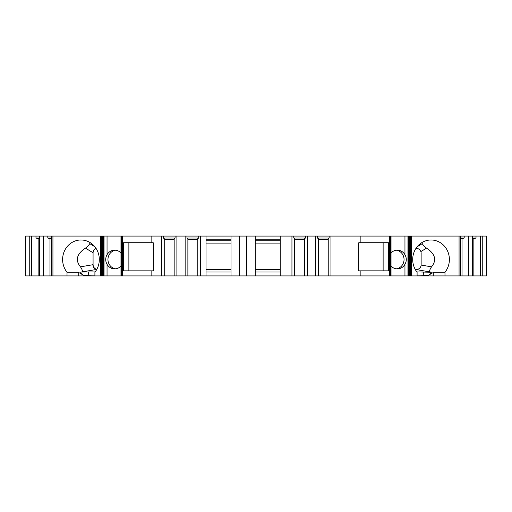 <?xml version="1.0" encoding="UTF-8"?>
<svg xmlns="http://www.w3.org/2000/svg" width="512" height="512" viewBox="0 0 512 512"><rect width="100%" height="100%" fill="white"/><g stroke="black" fill="none" stroke-linecap="round" stroke-linejoin="round"><path stroke-width="0.77" d="M96.781 269.408L81.344 272.038C82.976 271.981 82.682 270.246 80.467 266.842C75.053 260.211 76.717 253.971 85.453 248.109C87.622 246.509 89.05 245.018 89.734 243.642L90.234 242.662M81.344 272.038L95.13 271.917M417.094 275.917L417.094 272.205A19.526 18.349 -90 0 1 414.374 251.347A19.526 18.349 -90 0 1 431.04 239.987A19.526 18.349 -90 0 1 447.706 251.347A19.526 18.349 -90 0 1 444.986 272.205L444.986 275.917L94.906 275.917L94.906 272.205A19.526 18.349 90 0 0 97.626 251.347A19.526 18.349 90 0 0 80.96 239.987A19.526 18.349 90 0 0 64.294 251.347A19.526 18.349 90 0 0 67.014 272.205L78.234 272.205L83.469 275.238C81.363 273.882 80.467 272.89 80.794 272.25M96.819 269.331C94.496 268.717 93.248 267.181 93.075 264.723L93.075 252.781L85.453 248.109M96.051 248.41C94.17 249.107 93.178 250.56 93.075 252.781M115.693 250.214A9.37 8.806 -90 0 0 107.955 259.514A9.37 8.806 -90 0 0 115.693 268.819M415.878 248.518L416.73 248.518A4.685 4.403 90 0 1 421.133 253.203L421.133 264.723A4.685 4.403 90 0 1 416.73 269.408L415.219 269.408M383.13 270.842L383.13 242.72M360.87 242.72L388.474 242.72L388.474 270.842L358.784 270.842L358.784 242.72L360.87 242.72L360.87 236.083L486.4 236.083L486.4 275.917L482.886 275.917L482.886 236.083M280.211 243.891L255.219 243.891M206.016 269.67L231.008 269.67L231.008 243.891L206.016 243.891M421.766 242.662L422.266 243.642C422.95 245.018 424.378 246.502 426.547 248.109C435.283 253.971 436.947 260.211 431.533 266.842C429.312 270.253 429.024 271.987 430.656 272.038L415.283 269.408M416.87 271.917L431.206 272.25C431.526 272.89 430.637 273.888 428.531 275.238L433.766 272.205L444.986 272.205M431.206 272.25L430.656 272.038M29.114 236.083L29.114 275.917L25.6 275.917L25.6 236.083L51.443 236.083L51.443 275.917L29.248 275.917L29.248 236.083M104.045 275.917L104.045 236.083L51.443 236.083M104.045 236.083L107.046 236.083L107.046 254.739A9.37 8.806 90 0 1 114.624 250.144A9.37 8.806 90 0 1 120.973 253.018M255.219 275.917L255.219 236.083L107.046 236.083M120.973 236.083L120.973 275.917L120.973 236.083M255.219 236.083L293.766 236.083L293.766 238.035L305.504 238.035L305.504 236.083L293.766 236.083M305.504 236.083L317.402 236.083L317.402 238.035L329.139 238.035L329.139 236.083L317.402 236.083M329.139 236.083L360.87 236.083M103.738 275.917L103.738 236.083L103.738 275.917M94.906 275.917L51.443 275.917M444.986 275.917L482.886 275.917M408.262 275.917L408.262 236.083L408.262 275.917M128.87 270.842L128.87 242.72M280.211 275.917L280.211 236.083M103.68 260.531L103.68 275.917M120.973 266.016A9.37 8.806 90 0 1 114.624 268.89A9.37 8.806 90 0 1 107.046 264.288C105.261 261.107 105.261 257.926 107.046 254.739M408.614 259.859L408.614 275.917M404.954 275.917L404.954 264.288A9.37 8.806 -90 0 1 397.376 268.89A9.37 8.806 -90 0 1 391.027 266.016M151.13 242.72L123.526 242.72L123.526 270.842L153.216 270.842L153.216 242.72L151.13 242.72L151.13 236.083M482.752 275.917L482.752 236.083M480.301 275.917L480.301 236.083M472.614 238.035L476.013 238.035L476.013 236.083M476.013 238.035L472.614 238.95M473.862 275.917L473.862 238.56M472.614 275.917L472.614 236.083M468.486 275.917L468.486 236.083M460.87 238.035L464.192 238.035L464.192 236.083M464.192 238.035L460.87 238.925M462.048 275.917L462.048 238.56M459.066 275.917L459.066 236.083M408.358 260.627L408.358 258.406M404.954 264.288C406.739 261.107 406.739 257.926 404.954 254.739L404.954 236.083M391.027 253.018A9.37 8.806 -90 0 1 397.376 250.144A9.37 8.806 -90 0 1 404.954 254.739M360.87 275.917L360.87 270.842M330.957 275.917L330.957 236.083M329.139 238.035L328.23 238.56L328.23 275.917M318.31 275.917L318.31 238.56L317.402 238.035M315.578 275.917L315.578 236.083M307.328 275.917L307.328 236.083M305.504 238.035L304.595 238.56L304.595 275.917M294.675 275.917L294.675 238.56L293.766 238.035M291.942 275.917L291.942 236.083M280.211 239.206L255.219 239.206M231.008 275.917L231.008 236.083L231.008 239.206L206.016 239.206M231.008 269.67L231.008 272.013L206.016 272.013M206.016 275.917L206.016 236.083M200.531 275.917L200.531 236.083M198.707 236.083L198.707 238.035L197.798 238.56L197.798 275.917M187.878 275.917L187.878 238.56L186.97 238.035L186.97 236.083M185.146 275.917L185.146 236.083M176.896 275.917L176.896 236.083M175.078 236.083L175.078 238.035L174.163 238.56L174.163 275.917M164.243 275.917L164.243 238.56L163.334 238.035L163.334 236.083M161.517 275.917L161.517 236.083M151.13 275.917L151.13 270.842M103.642 260.627L103.642 258.406M67.014 272.205L67.014 275.917M52.934 275.917L52.934 236.083M51.13 238.925L47.808 238.035L47.808 236.083M49.952 275.917L49.952 238.56M43.514 275.917L43.514 236.083M39.386 275.917L39.386 236.083M39.386 238.95L35.987 238.035L35.987 236.083M38.138 275.917L38.138 238.56M31.699 275.917L31.699 236.083M35.987 238.035L39.386 238.035M47.808 238.035L51.13 238.035M163.334 238.035L175.078 238.035M174.163 239.597L164.243 239.597M186.97 238.035L198.707 238.035M197.798 239.597L187.878 239.597M304.595 239.597L294.675 239.597M328.23 239.597L318.31 239.597M231.008 240.768L206.016 240.768M280.211 272.013L255.219 272.013M255.219 269.67L280.211 269.67M280.211 240.768L255.219 240.768M396.307 268.819A9.37 8.806 90 0 0 402.816 254.739A9.37 8.806 90 0 0 396.307 250.214M94.906 275.027L83.469 275.238M428.531 275.238L417.094 275.027M96.736 269.408C94.451 269.069 93.158 267.507 92.864 264.723L93.075 264.723M421.12 265.062L431.533 266.842M426.547 248.109L420.864 251.59M89.734 243.642L94.88 246.797M80.467 266.842L92.864 264.723M103.386 275.917L103.386 259.859M107.046 264.288L107.046 275.917M408.32 275.917L408.32 260.531M460.557 275.917L460.557 236.083M411.757 275.917L411.757 236.083M411.04 275.917L411.04 236.083M410.317 275.917L410.317 236.083M409.862 275.917L409.862 236.083M409.453 275.917L409.453 236.083M409.107 275.917L409.107 236.083M408.614 259.168L408.614 236.083M408.32 258.502L408.32 236.083M408.307 260.442L408.307 258.592M407.955 275.917L407.955 236.083M391.027 275.917L391.027 236.083L391.027 275.917M390.989 275.917L390.989 236.083M390.906 275.917L390.906 236.083M390.682 275.917L390.682 236.083M390.253 275.917L390.253 236.083M389.856 275.917L389.856 236.083M389.402 275.917L389.402 236.083M246.63 275.917L246.63 236.083M239.597 275.917L239.597 236.083M122.598 275.917L122.598 236.083M122.144 275.917L122.144 236.083M121.747 275.917L121.747 236.083M121.318 275.917L121.318 236.083M121.094 275.917L121.094 236.083M121.011 275.917L121.011 236.083M103.693 260.435L103.693 258.592M103.68 258.502L103.68 236.083M103.386 259.168L103.386 236.083M102.893 275.917L102.893 236.083M102.547 275.917L102.547 236.083M102.138 275.917L102.138 236.083M101.683 275.917L101.683 236.083M100.96 275.917L100.96 236.083M100.243 275.917L100.243 236.083M417.12 246.797L422.266 243.642M433.766 272.205L433.766 275.917M78.234 275.917L78.234 272.205M89.21 271.917A3.123 1.069 -90 0 0 88.25 275.027L88.25 275.917M423.75 275.917L423.75 275.027A3.123 1.069 90 0 0 422.79 271.917M51.13 275.917L51.13 236.083M460.87 275.917L460.87 236.083"/></g></svg>
